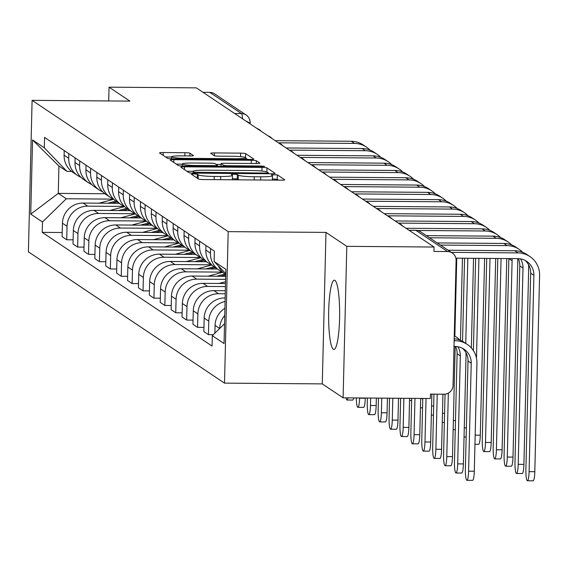 <?xml version="1.0" encoding="UTF-8"?>
<svg xmlns="http://www.w3.org/2000/svg" width="568" height="568" viewBox="0 0 568 568"><rect width="100%" height="100%" fill="white"/><g stroke="black" fill="none" stroke-linecap="round" stroke-linejoin="round"><path stroke-width="0.85" d="M193.823 173.893L191.295 174.191L198.58 179.069A4.359 0.447 1.4 0 0 203.571 179.559L281.039 180.162A4.359 0.447 1.4 0 0 284.717 179.815A4.359 0.447 1.4 0 0 284.66 179.737L277.369 174.859L271.305 174.759L272.292 175.448A13.951 1.434 1.4 0 1 272.462 175.675A13.951 1.434 1.4 0 1 260.712 176.804L254.258 176.754A13.951 1.434 1.4 0 1 238.29 175.178L237.346 174.546L233.853 174.206L231.282 174.447L232.262 175.136A13.951 1.434 1.4 0 1 232.44 175.37A13.951 1.434 1.4 0 1 220.682 176.492L214.228 176.442A13.951 1.434 1.4 0 1 198.26 174.866L197.316 174.234L193.823 173.893M278.561 180.148L277.262 179.275L272.384 178.963M238.716 179.836A13.951 1.434 1.4 0 1 238.184 179.594L237.239 178.963L232.355 178.65M333.281 349.284A34.641 5.51 -89.6 0 0 333.856 349.476A34.641 5.51 -89.6 0 0 339.614 316.688A34.641 5.51 -89.6 0 0 334.971 280.386A34.641 5.51 -89.6 0 0 334.396 280.194A34.641 5.51 -89.6 0 0 328.638 312.989A34.641 5.51 -89.6 0 0 333.281 349.284M189.925 153.197A4.359 0.447 1.4 0 0 184.934 152.707L163.201 152.536A4.359 0.447 1.4 0 0 159.53 152.884A4.359 0.447 1.4 0 0 159.587 152.962L167.681 158.38A4.359 0.447 1.4 0 0 172.672 158.87L250.14 159.473A4.359 0.447 1.4 0 0 253.811 159.125A4.359 0.447 1.4 0 0 253.754 159.047L245.66 153.63A4.359 0.447 1.4 0 0 240.669 153.14L214.42 152.934A4.359 0.447 1.4 0 0 210.749 153.289A4.359 0.447 1.4 0 0 210.799 153.36L214.264 155.682A4.359 0.447 1.4 0 0 219.255 156.172L232.276 156.271A11.658 1.2 1.4 0 1 245.766 157.783A11.658 1.2 1.4 0 1 235.94 158.728L184.941 158.33A11.658 1.2 1.4 0 1 171.451 156.818A11.658 1.2 1.4 0 1 181.27 155.873L189.776 155.944A4.359 0.447 1.4 0 0 193.447 155.589A4.359 0.447 1.4 0 0 193.39 155.518L189.925 153.197L189.861 155.944M325.982 232.404L322.283 383.89L343.107 397.834L346.807 246.342L325.982 232.404L228.201 231.637L32.099 100.351L129.88 101.118L109.056 87.174L196.308 87.848L434.066 247.023L433.959 251.439L447.548 251.546L415.89 230.352A8.882 1.413 -89.6 0 0 415.748 230.303A8.882 1.413 -89.6 0 0 415.599 230.352M346.807 246.342L434.066 247.023M184.536 166.814A4.359 0.447 1.4 0 0 180.865 167.169A4.359 0.447 1.4 0 0 180.915 167.24L189.016 172.665A4.359 0.447 1.4 0 0 194 173.155L271.476 173.758A4.359 0.447 1.4 0 0 275.146 173.403A4.359 0.447 1.4 0 0 275.089 173.332L266.995 167.915A4.359 0.447 1.4 0 0 262.004 167.418L184.536 166.814L184.465 169.619M178.345 165.522L170.251 160.105A4.359 0.447 1.4 0 1 170.194 160.027A4.359 0.447 1.4 0 1 173.872 159.679L251.34 160.282A4.359 0.447 1.4 0 1 256.331 160.772L259.796 163.094A4.359 0.447 1.4 0 1 259.846 163.165A4.359 0.447 1.4 0 1 256.175 163.52L224.758 163.272A4.359 0.447 1.4 0 0 221.087 163.627A4.359 0.447 1.4 0 0 221.137 163.698L223.437 165.238A4.359 0.447 1.4 0 0 228.428 165.728L261.138 165.984L264.667 166.381L262.096 166.63L183.336 166.012A4.359 0.447 1.4 0 1 178.345 165.522M343.107 397.834L430.366 398.509L430.473 394.093L444.062 394.199A8.882 8.719 123.8 0 0 453.051 385.438L456.104 260.449A8.882 8.719 123.8 0 0 447.548 251.546M322.283 383.89L224.502 383.13L28.4 251.837L32.099 100.351M109.056 87.174L108.715 100.948M202.989 92.321L209.798 92.371A8.882 8.719 -56.2 0 1 214.519 93.826L246.178 115.02A8.882 8.719 123.8 0 0 241.457 113.572L209.798 92.371M224.914 308.289A20.434 20.057 123.8 0 0 215.073 325.4L219.688 328.489A20.434 20.057 -56.2 0 1 224.736 315.453M218.389 265.93A20.434 20.057 123.8 0 0 225.539 274.521L225.73 274.649M215.073 325.4L214.881 333.175M222.599 272.115A20.434 20.057 -56.2 0 1 219.248 270.311A20.434 20.057 -56.2 0 1 210.444 253.179L210.558 248.557M213.319 334.701L208.456 334.659L208.783 321.19A20.434 20.057 -56.2 0 1 225.077 301.48M205.95 245.468L205.836 250.09A20.434 20.057 123.8 0 0 214.64 267.223L219.248 270.311M225.162 297.944L224.836 297.944A20.434 20.057 123.8 0 0 204.175 318.101L203.841 331.57L208.456 334.659M211.694 264.816A20.434 20.057 -56.2 0 1 208.349 263.012A20.434 20.057 -56.2 0 1 199.546 245.88L199.659 241.258M203.947 327.409L197.55 327.36L197.884 313.891A20.434 20.057 -56.2 0 1 218.545 293.734L225.262 293.784M195.044 238.169L194.93 242.792A20.434 20.057 123.8 0 0 203.734 259.924L208.349 263.012M225.34 290.731L213.937 290.646A20.434 20.057 123.8 0 0 193.269 310.803L192.942 324.271L197.55 327.36M200.795 257.51A20.434 20.057 -56.2 0 1 197.444 255.714A20.434 20.057 -56.2 0 1 188.64 238.581L188.754 233.959M193.042 320.111L186.652 320.061L186.978 306.592A20.434 20.057 -56.2 0 1 207.647 286.435L225.439 286.57M184.138 230.871L184.032 235.493A20.434 20.057 123.8 0 0 192.836 252.625L197.444 255.714M225.517 283.524L203.032 283.347A20.434 20.057 123.8 0 0 182.364 303.504L182.037 316.972L186.652 320.061M189.889 250.211A20.434 20.057 -56.2 0 1 186.545 248.415A20.434 20.057 -56.2 0 1 177.741 231.282L177.855 226.66M182.136 312.812L175.746 312.762L176.08 299.293A20.434 20.057 -56.2 0 1 196.741 279.136L225.617 279.364M173.24 223.572L173.126 228.194A20.434 20.057 123.8 0 0 181.93 245.326L186.545 248.415M225.695 276.311L192.133 276.048A20.434 20.057 123.8 0 0 171.465 296.205L171.138 309.674L175.746 312.762M127.63 276.318L121.24 276.268L121.566 262.799A20.434 20.057 -56.2 0 1 142.234 242.642L178.998 242.926A20.434 20.057 -56.2 0 1 175.64 241.116A20.434 20.057 -56.2 0 1 166.836 223.984L166.949 219.362M171.238 305.513L164.848 305.463L165.174 291.995A20.434 20.057 -56.2 0 1 185.843 271.838L222.613 272.122M162.334 216.273L162.228 220.895A20.434 20.057 123.8 0 0 171.025 238.027L175.64 241.116M217.338 269.026L181.227 268.749A20.434 20.057 123.8 0 0 160.559 288.906L160.233 302.375L164.848 305.463M116.724 269.019L110.334 268.969L110.661 255.501A20.434 20.057 -56.2 0 1 131.329 235.344L168.1 235.628A20.434 20.057 -56.2 0 1 164.741 233.817A20.434 20.057 -56.2 0 1 155.937 216.685L156.051 212.063M160.332 298.214L153.942 298.164L154.276 284.696A20.434 20.057 -56.2 0 1 174.937 264.539L211.708 264.823M151.436 208.974L151.322 213.596A20.434 20.057 123.8 0 0 160.126 230.729L164.741 233.817M206.432 261.727L170.329 261.45A20.434 20.057 123.8 0 0 149.661 281.607L149.327 295.076L153.942 298.164M157.187 228.315A20.434 20.057 -56.2 0 1 153.836 226.518A20.434 20.057 -56.2 0 1 145.032 209.386L145.145 204.764M149.434 290.915L143.044 290.866L143.37 277.397A20.434 20.057 -56.2 0 1 164.038 257.24L200.809 257.524M140.53 201.675L140.417 206.298A20.434 20.057 123.8 0 0 149.221 223.43L153.836 226.518M195.534 254.429L159.423 254.152A20.434 20.057 123.8 0 0 138.755 274.308L138.429 287.777L143.044 290.866M94.92 254.421L88.53 254.372L88.856 240.903A20.434 20.057 -56.2 0 1 109.525 220.746L146.296 221.03A20.434 20.057 -56.2 0 1 142.937 219.22A20.434 20.057 -56.2 0 1 134.133 202.087L134.24 197.465M138.528 283.617L132.138 283.567L132.465 270.098A20.434 20.057 -56.2 0 1 153.133 249.941L189.904 250.225M129.632 194.377L129.518 198.999A20.434 20.057 123.8 0 0 138.322 216.131L142.937 219.22M184.628 247.13L148.518 246.853A20.434 20.057 123.8 0 0 127.857 267.01L127.523 280.478L132.138 283.567M135.383 213.717A20.434 20.057 -56.2 0 1 132.032 211.921A20.434 20.057 -56.2 0 1 123.228 194.788L123.341 190.166M118.726 187.078L118.613 191.7A20.434 20.057 123.8 0 0 127.417 208.832L132.032 211.921M173.73 239.831L137.619 239.554A20.434 20.057 123.8 0 0 116.951 259.711L116.625 273.18L121.24 276.268M124.477 206.418A20.434 20.057 -56.2 0 1 121.126 204.622A20.434 20.057 -56.2 0 1 112.322 187.49L112.436 182.868M107.828 179.779L107.714 184.401A20.434 20.057 123.8 0 0 116.518 201.534L121.126 204.622M162.824 232.532L126.714 232.255A20.434 20.057 123.8 0 0 106.053 252.412L105.719 265.881L110.334 268.969M113.579 199.119A20.434 20.057 -56.2 0 1 110.227 197.323A20.434 20.057 -56.2 0 1 101.423 180.184L101.537 175.569M105.826 261.72L99.428 261.671L99.762 248.202A20.434 20.057 -56.2 0 1 120.43 228.045L157.194 228.329M96.922 172.48L96.808 177.102A20.434 20.057 123.8 0 0 105.612 194.235L110.227 197.323M151.926 225.233L115.815 224.956A20.434 20.057 123.8 0 0 95.147 245.113L94.821 258.582L99.428 261.671M102.673 191.821A20.434 20.057 -56.2 0 1 99.322 190.024A20.434 20.057 -56.2 0 1 90.518 172.885L90.632 168.27M86.024 165.181L85.91 169.804A20.434 20.057 123.8 0 0 94.714 186.936L99.322 190.024M141.02 217.934L104.91 217.658A20.434 20.057 123.8 0 0 84.249 237.814L83.915 251.283L88.53 254.372M91.775 184.522A20.434 20.057 -56.2 0 1 88.423 182.726A20.434 20.057 -56.2 0 1 79.619 165.586L79.733 160.971M84.021 247.123L77.624 247.073L77.958 233.604A20.434 20.057 -56.2 0 1 98.619 213.447L135.39 213.731M75.118 157.883L75.004 162.505A20.434 20.057 123.8 0 0 83.808 179.637L88.423 182.726M130.115 210.636L94.011 210.359A20.434 20.057 123.8 0 0 73.343 230.516L73.016 243.984L77.624 247.073M80.869 177.223A20.434 20.057 -56.2 0 1 77.518 175.427A20.434 20.057 -56.2 0 1 68.714 158.287L68.827 153.672M73.116 239.824L66.726 239.774L67.052 226.305A20.434 20.057 -56.2 0 1 87.72 206.149L124.491 206.432M64.219 150.584L64.106 155.199A20.434 20.057 123.8 0 0 72.91 172.338L77.518 175.427M119.216 203.337L83.105 203.06A20.434 20.057 123.8 0 0 62.444 223.217L62.111 236.686L66.726 239.774M225.759 273.599L214.122 261.486L225.865 269.353L224.048 343.548L212.311 335.688L224.53 323.76M71.646 171.422L66.96 171.38L58.923 166.005L58.255 193.383L66.293 198.764L42.486 221.989L42.231 232.369L212.056 346.068L212.311 335.688M42.486 221.989L30.743 214.129L32.553 139.934L44.297 147.794L66.96 171.38M214.122 261.486L214.377 251.113L44.552 137.413L44.297 147.794M228.201 231.637L224.502 383.13M104.924 193.745L58.255 193.383L30.743 214.129M66.293 198.764L113.586 199.134M62.21 232.525L42.231 232.369M58.923 166.005L32.553 139.934M232.326 179.786L232.44 175.37M272.356 180.099A13.951 1.434 1.4 0 0 272.356 180.091L272.462 175.675M265.76 173.716L265.781 173.077L268.352 172.835L267.315 172.118A13.951 1.434 1.4 0 0 251.347 170.535L204.863 170.173A13.951 1.434 1.4 0 0 193.113 171.302L186.907 171.252M268.991 173.737L268.337 173.304M194.263 173.155L194.284 172.203L265.781 173.077M193.07 173.141L193.113 171.302A13.951 1.434 1.4 0 0 193.29 171.536L194.284 172.203M176.243 164.109L182.328 164.159M216.266 164.422L221.066 164.464M192.154 163.016A11.658 1.2 1.4 0 0 182.335 163.96A11.658 1.2 1.4 0 0 195.825 165.473L213.795 165.615A4.359 0.447 1.4 0 0 217.466 165.26A4.359 0.447 1.4 0 0 217.409 165.189L215.116 163.655A4.359 0.447 1.4 0 0 210.124 163.158L192.154 163.016M247.655 159.459L245.759 158.181M171.444 157.017L165.572 156.974M454.144 340.75L455.337 340.757A22.429 22.024 -56.2 0 1 467.265 344.421A22.429 22.024 -56.2 0 1 476.935 363.236L474.294 471.22A10.217 1.626 90.4 0 1 472.604 480.358L466.903 480.315A10.217 1.626 -89.6 0 0 468.593 471.17L471.234 363.186A16.657 16.351 123.8 0 0 455.195 346.501L454.002 346.487M471.234 363.186L468.018 361.035L465.377 469.019A10.217 1.626 -89.6 0 0 466.903 480.315M468.018 361.035A16.657 16.351 123.8 0 0 462.38 348.241M454.194 338.72A22.429 22.024 -56.2 0 1 464.049 342.27L467.265 344.421M451.354 252.377L518.002 252.902A22.429 22.024 -56.2 0 1 529.937 256.566A22.429 22.024 -56.2 0 1 539.6 275.373L534.8 471.688A10.217 1.626 90.4 0 1 533.118 480.826L527.416 480.784A10.217 1.626 -89.6 0 0 529.099 471.646L533.899 275.331A16.657 16.351 123.8 0 0 517.86 258.639L455.863 258.156M525.052 260.385A16.657 16.351 123.8 0 1 530.682 273.18L525.89 469.495A10.217 1.626 -89.6 0 0 527.416 480.784M448.138 250.225L514.785 250.744A22.429 22.024 -56.2 0 1 526.721 254.414L529.937 256.566M465.838 352.423A22.429 22.024 -56.2 0 1 466.03 355.937L463.389 463.921A10.217 1.626 90.4 0 1 461.706 473.059L456.005 473.016A10.217 1.626 -89.6 0 0 457.687 463.871L460.329 355.887A16.657 16.351 123.8 0 0 457.829 346.736M460.329 355.887L457.112 353.736L454.478 461.72A10.217 1.626 -89.6 0 0 456.005 473.016M457.112 353.736A16.657 16.351 123.8 0 0 455.65 346.508M454.258 335.88A22.429 22.024 -56.2 0 1 456.367 337.122A22.429 22.024 -56.2 0 1 459.931 340.111M455.075 346.501A22.429 22.024 -56.2 0 1 455.124 348.638L452.49 456.622A10.217 1.626 90.4 0 1 450.8 465.76L445.099 465.717A10.217 1.626 -89.6 0 0 446.789 456.573L448.337 393.127M445.049 394.149L443.572 454.421A10.217 1.626 -89.6 0 0 445.099 465.717M528.51 264.567A22.429 22.024 -56.2 0 1 528.694 268.075L523.902 464.39A10.217 1.626 90.4 0 1 522.212 473.527L516.511 473.485A10.217 1.626 -89.6 0 0 518.201 464.347L523 268.032A16.657 16.351 123.8 0 0 520.494 258.873M518.314 258.653A16.657 16.351 123.8 0 1 519.784 265.881L514.984 462.196A10.217 1.626 -89.6 0 0 516.511 473.485M440.448 245.078L507.103 245.603A22.429 22.024 -56.2 0 1 519.031 249.267A22.429 22.024 -56.2 0 1 522.595 252.256M437.232 242.926L503.887 243.445A22.429 22.024 -56.2 0 1 515.815 247.115L519.031 249.267M517.746 258.639A22.429 22.024 -56.2 0 1 517.796 260.776L512.996 457.091A10.217 1.626 90.4 0 1 511.314 466.229L505.612 466.186A10.217 1.626 -89.6 0 0 507.295 457.048L512.095 260.733A16.657 16.351 123.8 0 0 512.009 258.596M512.095 260.733L508.878 258.582A16.657 16.351 123.8 0 0 508.878 258.568L504.086 454.897A10.217 1.626 -89.6 0 0 505.612 466.186M429.55 237.779L496.198 238.304A22.429 22.024 -56.2 0 1 508.133 241.968A22.429 22.024 -56.2 0 1 511.697 244.957M426.334 235.628L492.981 236.146A22.429 22.024 -56.2 0 1 504.916 239.817L508.133 241.968M442.933 394.192L441.584 449.323A10.217 1.626 90.4 0 1 439.902 458.461L434.2 458.419A10.217 1.626 -89.6 0 0 435.883 449.274L437.232 394.149M433.966 394.121L432.674 447.123A10.217 1.626 -89.6 0 0 434.2 458.419M431.857 394.107L430.686 442.025A10.217 1.626 90.4 0 1 428.996 451.162L423.295 451.12A10.217 1.626 -89.6 0 0 424.985 441.975L426.05 398.48M422.777 398.452L421.768 439.824A10.217 1.626 -89.6 0 0 423.295 451.12M225.56 281.714L218.943 283.467M420.668 398.438L419.78 434.726A10.217 1.626 90.4 0 1 418.098 443.864L412.396 443.821A10.217 1.626 -89.6 0 0 414.079 434.676L414.967 398.388M411.701 398.367L410.87 432.525A10.217 1.626 -89.6 0 0 412.396 443.821M224.878 274.06L216.656 276.24M222.762 272.271L208.044 276.169M225.723 274.947L220.725 276.268M506.77 258.554L502.098 449.792A10.217 1.626 90.4 0 1 500.408 458.93L494.707 458.887A10.217 1.626 -89.6 0 0 496.396 449.75L501.068 258.511M497.802 258.483L493.18 447.598A10.217 1.626 -89.6 0 0 494.707 458.887M417.409 230.473L485.292 231.006A22.429 22.024 -56.2 0 1 497.227 234.669A22.429 22.024 -56.2 0 1 500.791 237.658M406.035 228.258L482.083 228.847A22.429 22.024 -56.2 0 1 494.011 232.518L497.227 234.669M495.694 258.468L491.192 442.493A10.217 1.626 90.4 0 1 489.502 451.631L483.808 451.588A10.217 1.626 -89.6 0 0 485.491 442.451L489.992 258.426M486.726 258.397L482.275 440.299A10.217 1.626 -89.6 0 0 483.808 451.588M398.345 223.11L474.394 223.707A22.429 22.024 -56.2 0 1 486.329 227.37A22.429 22.024 -56.2 0 1 489.893 230.359M395.129 220.959L471.177 221.548A22.429 22.024 -56.2 0 1 483.112 225.219L486.329 227.37M484.61 258.383L480.294 435.195A10.217 1.626 90.4 0 1 478.604 444.332L474.954 444.304M387.447 215.812L463.488 216.408A22.429 22.024 -56.2 0 1 475.423 220.072A22.429 22.024 -56.2 0 1 478.987 223.061M384.231 213.66L460.279 214.25A22.429 22.024 -56.2 0 1 472.207 217.92L475.423 220.072M473.385 350.634L475.643 258.312M476.474 358.138L478.909 258.341M409.592 398.353L408.882 427.427A10.217 1.626 90.4 0 1 407.192 436.565L401.491 436.522A10.217 1.626 -89.6 0 0 403.181 427.377L403.891 398.303M400.625 398.282L399.964 425.226A10.217 1.626 -89.6 0 0 401.491 436.522M213.973 266.761L205.758 268.941M211.857 264.972L197.139 268.87M215.144 267.563L209.826 268.969M376.541 208.513L452.589 209.102A22.429 22.024 -56.2 0 1 464.517 212.773A22.429 22.024 -56.2 0 1 468.089 215.762M373.325 206.361L449.373 206.951A22.429 22.024 -56.2 0 1 461.308 210.621L464.517 212.773M473.535 258.298L471.341 347.964M462.537 341.347L464.567 258.227M465.753 343.413L467.833 258.248M398.509 398.26L397.976 420.128A10.217 1.626 90.4 0 1 396.286 429.266L390.592 429.216A10.217 1.626 -89.6 0 0 392.275 420.079L392.815 398.218M389.541 398.196L389.059 417.927A10.217 1.626 -89.6 0 0 390.592 429.216M203.074 259.462L194.852 261.642M200.951 257.673L186.24 261.571M204.239 260.265L198.921 261.671M365.636 201.214L441.684 201.803A22.429 22.024 -56.2 0 1 453.619 205.474A22.429 22.024 -56.2 0 1 457.183 208.463M362.427 199.063L438.475 199.652A22.429 22.024 -56.2 0 1 450.403 203.323L453.619 205.474M462.451 258.206L460.449 340.324M454.847 336.114L456.757 258.163M387.433 398.175L387.078 412.829A10.217 1.626 90.4 0 1 385.388 421.967L379.687 421.917A10.217 1.626 -89.6 0 0 381.376 412.78L381.731 398.132M378.465 398.104L378.16 410.628A10.217 1.626 -89.6 0 0 379.687 421.917M192.169 252.164L183.954 254.343M190.053 250.374L175.334 254.272M193.34 252.966L188.022 254.372M354.737 193.915L430.785 194.504A22.429 22.024 -56.2 0 1 442.713 198.175A22.429 22.024 -56.2 0 1 446.285 201.164M351.521 191.764L427.569 192.353A22.429 22.024 -56.2 0 1 439.504 196.024L442.713 198.175M376.357 398.09L376.172 405.531A10.217 1.626 90.4 0 1 374.482 414.668L368.788 414.619A10.217 1.626 -89.6 0 0 370.471 405.481L370.655 398.047M367.389 398.019L367.255 403.33A10.217 1.626 -89.6 0 0 368.788 414.619M181.27 244.865L173.048 247.044M179.147 243.076L164.436 246.974M182.434 245.667L177.117 247.073M343.832 186.616L419.88 187.206A22.429 22.024 -56.2 0 1 431.815 190.876A22.429 22.024 -56.2 0 1 435.379 193.865M340.623 184.465L416.663 185.054A22.429 22.024 -56.2 0 1 428.599 188.725L431.815 190.876M365.274 398.005L365.267 398.232A10.217 1.626 90.4 0 1 363.584 407.37L357.883 407.32A10.217 1.626 -89.6 0 0 359.572 398.182L359.572 397.962M356.335 397.934A10.217 1.626 -89.6 0 0 357.883 407.32M170.364 237.566L162.15 239.746M168.249 235.777L153.53 239.675M171.536 238.368L166.211 239.774M332.933 179.318L408.981 179.907A22.429 22.024 -56.2 0 1 420.909 183.578A22.429 22.024 -56.2 0 1 424.474 186.567M329.717 177.166L405.765 177.756A22.429 22.024 -56.2 0 1 417.7 181.426L420.909 183.578M353.694 397.912A10.217 1.626 90.4 0 1 352.678 400.071L346.977 400.021A10.217 1.626 -89.6 0 0 347.999 397.87M345.997 397.856A10.217 1.626 -89.6 0 0 346.977 400.021M159.466 230.267L151.244 232.447M157.343 228.478L142.632 232.376M160.63 231.062L155.312 232.475M322.028 172.019L398.076 172.608A22.429 22.024 -56.2 0 1 410.011 176.279A22.429 22.024 -56.2 0 1 413.575 179.268M318.818 169.867L394.859 170.457A22.429 22.024 -56.2 0 1 406.795 174.127L410.011 176.279M148.56 222.968L140.339 225.148M146.445 221.179L131.726 225.077M149.732 223.764L144.407 225.176M311.129 164.72L387.177 165.309A22.429 22.024 -56.2 0 1 399.105 168.98A22.429 22.024 -56.2 0 1 402.669 171.969M307.913 162.569L383.961 163.158A22.429 22.024 -56.2 0 1 395.889 166.829L399.105 168.98M137.662 215.67L129.44 217.849M135.539 213.88L120.828 217.778M138.826 216.465L133.508 217.878M300.224 157.421L376.272 158.011A22.429 22.024 -56.2 0 1 388.207 161.681A22.429 22.024 -56.2 0 1 391.771 164.67M297.007 155.27L373.055 155.859A22.429 22.024 -56.2 0 1 384.99 159.53L388.207 161.681M126.756 208.371L118.534 210.55M124.641 206.582L109.922 210.479M127.921 209.166L122.603 210.579M289.325 150.122L365.373 150.712A22.429 22.024 -56.2 0 1 377.301 154.382A22.429 22.024 -56.2 0 1 380.865 157.371M286.109 147.971L362.157 148.56A22.429 22.024 -56.2 0 1 374.085 152.224L377.301 154.382M115.858 201.072L107.636 203.252M113.735 199.283L99.017 203.181M117.022 201.867L111.704 203.28M278.419 142.824L354.467 143.413A22.429 22.024 -56.2 0 1 366.403 147.084A22.429 22.024 -56.2 0 1 369.967 150.073M275.203 140.672L351.251 141.262A22.429 22.024 -56.2 0 1 363.186 144.925L366.403 147.084M73.343 230.516L77.958 233.604M84.249 237.814L88.856 240.903M95.147 245.113L99.762 248.202M106.053 252.412L110.661 255.501M116.951 259.711L121.566 262.799M127.857 267.01L132.465 270.098M138.755 274.308L143.37 277.397M149.661 281.607L154.276 284.696M160.559 288.906L165.174 291.995M171.465 296.205L176.08 299.293M182.364 303.504L186.978 306.592M193.269 310.803L197.884 313.891M204.175 318.101L208.783 321.19M62.444 223.217L67.052 226.305M83.105 203.06L87.72 206.149M94.011 210.359L98.619 213.447M75.004 162.505L79.619 165.586M104.91 217.658L109.525 220.746M85.91 169.804L90.518 172.885M115.815 224.956L120.43 228.045M96.808 177.102L101.423 180.184M126.714 232.255L131.329 235.344M107.714 184.401L112.322 187.49M137.619 239.554L142.234 242.642M118.613 191.7L123.228 194.788M148.518 246.853L153.133 249.941M129.518 198.999L134.133 202.087M159.423 254.152L164.038 257.24M140.417 206.298L145.032 209.386M170.329 261.45L174.937 264.539M151.322 213.596L155.937 216.685M181.227 268.749L185.843 271.838M162.228 220.895L166.836 223.984M192.133 276.048L196.741 279.136M173.126 228.194L177.741 231.282M203.032 283.347L207.647 286.435M184.032 235.493L188.64 238.581M213.937 290.646L218.545 293.734M194.93 242.792L199.546 245.88M205.836 250.09L210.444 253.179M64.106 155.199L68.714 158.287M409.081 230.296L415.89 230.352A8.882 8.719 123.8 0 1 420.618 231.801A8.882 8.882 0 0 0 415.748 230.303L409.01 230.253M234.648 113.515L241.457 113.572A8.882 1.413 -89.6 0 1 242.557 118.811M250.09 123.824L250.119 122.617A8.882 0.916 -178.6 0 0 250.005 122.468A8.882 8.719 123.8 0 0 246.178 115.02A8.882 8.882 0 0 1 250.119 122.617A8.882 0.916 -178.6 0 1 249.267 122.986M198.168 178.792L198.26 174.866M214.15 179.644L214.228 176.442M220.604 179.694L220.682 176.492M237.239 178.963L237.346 174.546M238.184 179.594L238.29 175.178M254.18 179.957L254.258 176.754M260.634 180.006L260.712 176.804M277.262 179.275L277.369 174.859M197.224 178.16L197.316 174.234M261.919 171.06L262.004 167.418M266.896 171.919L266.995 167.915M197.763 173.183L197.778 172.551M268.288 173.737L268.309 172.878M193.248 173.141L193.29 171.536M173.801 162.476L173.872 159.679M251.262 163.477L251.34 160.282M256.26 163.52L256.331 160.772M221.073 166.31L221.137 163.698M223.409 166.325L223.437 165.238M228.414 166.367L228.428 165.728M261.124 166.623L261.138 165.984M195.811 166.112L195.825 165.473M213.781 166.254L213.795 165.615M217.388 166.282L217.409 165.331M184.927 158.969L184.941 158.33M235.926 159.367L235.94 158.728M214.349 155.724L214.42 152.934M240.584 156.661L240.669 153.14M245.568 157.556L245.66 153.63M163.137 155.334L163.201 152.536M184.856 155.902L184.934 152.707M468.593 471.17L474.294 471.22M455.337 340.757L454.159 339.969M529.099 471.646L534.8 471.688M514.785 250.744L518.002 252.902M530.682 273.18L533.899 275.331M457.687 463.871L463.389 463.921M446.789 456.573L452.49 456.622M518.201 464.347L523.902 464.39M503.887 243.445L507.103 245.603M519.784 265.881L523 268.032M507.295 457.048L512.996 457.091M492.981 236.146L496.198 238.304M435.883 449.274L441.584 449.323M424.985 441.975L430.686 442.025M414.079 434.676L419.78 434.726M496.396 449.75L502.098 449.792M482.083 228.847L485.292 231.006M485.491 442.451L491.192 442.493M471.177 221.548L474.394 223.707M475.175 435.152L480.294 435.195M460.279 214.25L463.488 216.408M403.181 427.377L408.882 427.427M464.269 427.853L466.385 427.874M449.373 206.951L452.589 209.102M392.275 420.079L397.976 420.128M453.37 420.554L455.479 420.576M438.475 199.652L441.684 201.803M381.376 412.78L387.078 412.829M442.465 413.255L444.581 413.277M427.569 192.353L430.785 194.504M370.471 405.481L376.172 405.531M431.566 405.957L433.675 405.978M416.663 185.054L419.88 187.206M359.572 398.182L365.267 398.232M420.661 398.658L422.777 398.679M405.765 177.756L408.981 179.907M394.859 170.457L398.076 172.608M383.961 163.158L387.177 165.309M373.055 155.859L376.272 158.011M362.157 148.56L365.373 150.712M351.251 141.262L354.467 143.413M402.79 226.085A8.882 8.882 0 0 0 398.715 223.359M391.885 218.786A8.882 8.882 0 0 0 387.816 216.06M380.986 211.488A8.882 8.882 0 0 0 376.911 208.761M370.08 204.189A8.882 8.882 0 0 0 366.012 201.462M359.182 196.89A8.882 8.882 0 0 0 355.106 194.164M348.276 189.591A8.882 8.882 0 0 0 344.208 186.865M337.378 182.292A8.882 8.882 0 0 0 333.302 179.566M326.472 174.994A8.882 8.882 0 0 0 322.404 172.267M315.574 167.695A8.882 8.882 0 0 0 311.498 164.968M304.668 160.396A8.882 8.882 0 0 0 300.6 157.67M293.77 153.097A8.882 8.882 0 0 0 289.694 150.371M282.864 145.798A8.882 8.882 0 0 0 278.789 143.072M271.958 138.5A8.882 8.882 0 0 0 267.89 135.773M261.06 131.201A8.882 8.882 0 0 0 256.984 128.474M250.154 123.902A8.882 8.882 0 0 0 246.086 121.176M420.618 231.801L452.277 253.001M268.323 173.737L268.352 172.835M221.016 166.31L221.087 163.627M182.285 165.991L182.335 163.96M217.438 166.282L217.466 165.26M171.401 158.841L171.451 156.818M245.724 159.445L245.766 157.783M456.367 337.122L454.265 335.716M466.158 437.019L464.049 437.005M455.259 429.72L453.143 429.706M444.353 422.422L442.245 422.407M433.455 415.123L431.339 415.109M422.549 407.824L420.441 407.81M411.651 400.525L409.535 400.511"/></g></svg>
